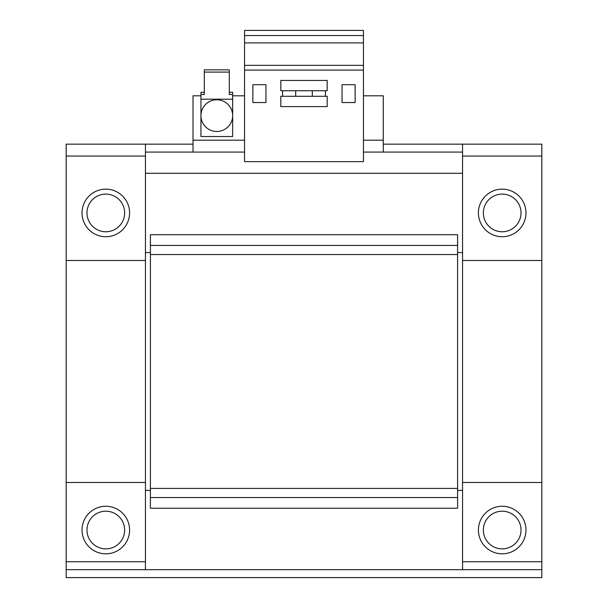 <?xml version="1.0" encoding="UTF-8"?>
<svg xmlns="http://www.w3.org/2000/svg" width="608" height="608" viewBox="0 0 608 608"><rect width="100%" height="100%" fill="white"/><g stroke="black" fill="none" stroke-linecap="round" stroke-linejoin="round"><path stroke-width="0.91" d="M216.798 131.472A15.854 15.854 0 0 1 200.944 115.619A15.854 15.854 0 0 1 216.798 99.765A15.854 15.854 0 0 1 232.651 115.619A15.854 15.854 0 0 1 208.194 128.942M225.401 102.304A15.854 15.854 0 0 0 216.798 99.765M203.482 107.016A15.854 15.854 0 0 0 200.944 115.619L200.944 136.526L232.651 136.526L232.651 115.619A15.854 15.854 0 0 1 230.113 124.222M502.185 511.206A18.825 18.825 0 0 1 521.018 530.032A18.825 18.825 0 0 1 502.185 548.864A18.825 18.825 0 0 1 483.36 530.032A18.825 18.825 0 0 1 502.185 511.206M524.157 539.144A23.78 23.78 0 0 0 511.298 508.068A23.78 23.78 0 0 0 480.221 520.927A23.78 23.78 0 0 0 493.08 552.003A23.78 23.78 0 0 0 524.157 539.144M105.815 548.864A18.825 18.825 0 0 1 86.982 530.032A18.825 18.825 0 0 1 105.815 511.206A18.825 18.825 0 0 1 124.64 530.032A18.825 18.825 0 0 1 105.815 548.864M127.779 520.927A23.78 23.78 0 0 0 96.702 508.068A23.78 23.78 0 0 0 83.843 539.144A23.78 23.78 0 0 0 114.92 552.003A23.78 23.78 0 0 0 127.779 520.927M480.221 203.824A23.78 23.78 0 0 0 493.08 234.901A23.78 23.78 0 0 0 524.157 222.042A23.78 23.78 0 0 0 511.298 190.965A23.78 23.78 0 0 0 480.221 203.824M494.456 195.761A18.825 18.825 0 0 1 519.354 205.2A18.825 18.825 0 0 1 509.914 230.098A18.825 18.825 0 0 1 485.017 220.658A18.825 18.825 0 0 1 494.456 195.761M83.843 222.042A23.78 23.78 0 0 0 114.92 234.901A23.78 23.78 0 0 0 127.779 203.824A23.78 23.78 0 0 0 96.702 190.965A23.78 23.78 0 0 0 83.843 222.042M98.086 230.098A18.825 18.825 0 0 1 88.646 205.2A18.825 18.825 0 0 1 113.544 195.761A18.825 18.825 0 0 1 122.983 220.658A18.825 18.825 0 0 1 98.086 230.098M295.678 96.292L295.678 90.744M355.133 84.702L342.053 84.702L342.053 102.539L355.133 102.539L355.133 84.702M325.402 96.292L325.402 90.744M363.455 161.652L244.545 161.652L244.545 70.095L363.455 70.095L363.455 161.652M150.404 245.434L457.596 245.434L457.596 234.734L150.404 234.734L150.404 508.235L457.596 508.235L457.596 497.534L150.404 497.534M457.596 245.434L457.596 254.554L150.404 254.554M457.596 254.554L457.596 488.414L150.404 488.414M457.596 488.414L457.596 497.534M145.449 490.398L150.404 490.398M193.017 144.157L66.173 144.157L66.173 260.498L145.449 260.498L145.449 569.673M66.173 260.498L66.173 482.471L145.449 482.471M462.551 569.673L462.551 482.471L541.827 482.471L541.827 144.157L383.276 144.157M462.551 482.471L462.551 260.498L541.827 260.498M457.596 490.398L462.551 490.398M462.551 144.157L462.551 260.498M145.449 260.498L145.449 144.157M200.944 95.806L193.017 95.806L193.017 152.084L145.449 152.084M462.551 152.084L363.455 152.084M244.545 152.084L193.017 152.084M383.276 152.084L383.276 95.806L363.455 95.806M244.545 95.806L232.651 95.806M66.173 543.909L66.173 199.059M145.449 173.295L462.551 173.295M145.449 252.571L150.404 252.571M457.596 252.571L462.551 252.571M327.188 106.598L327.188 96.292L280.812 96.292L280.812 106.598L327.188 106.598M327.188 80.438L327.188 90.744L280.812 90.744L280.812 80.438L327.188 80.438M265.947 84.702L252.867 84.702L252.867 102.539L265.947 102.539L265.947 84.702M282.598 90.744L282.598 96.292M244.545 35.553L363.455 35.553L363.455 30.4L244.545 30.4L244.545 70.095M363.455 35.553L363.455 42.902L244.545 42.902M363.455 42.902L363.455 65.337L244.545 65.337M312.322 90.744L312.322 96.292M363.455 65.337L363.455 70.095M66.173 569.673L66.173 577.6L541.827 577.6L541.827 569.673L66.173 569.673L66.173 482.471M541.827 482.471L541.827 569.673M541.827 252.571L541.827 490.398M204.311 92.279L200.944 92.279L200.944 94.521L204.311 94.521L204.311 69.852L229.284 69.852L229.284 94.521L232.651 94.521L232.651 115.619M229.284 72.094L204.311 72.094M232.651 99.195L200.944 99.195L200.944 115.619M200.944 94.521L200.944 99.195M232.651 94.521L232.651 92.279L229.284 92.279M244.545 140.197L193.017 140.197M383.276 140.197L363.455 140.197M462.551 156.051L541.827 156.051M66.173 156.051L145.449 156.051M541.827 561.746L462.551 561.746M145.449 561.746L66.173 561.746"/></g></svg>
